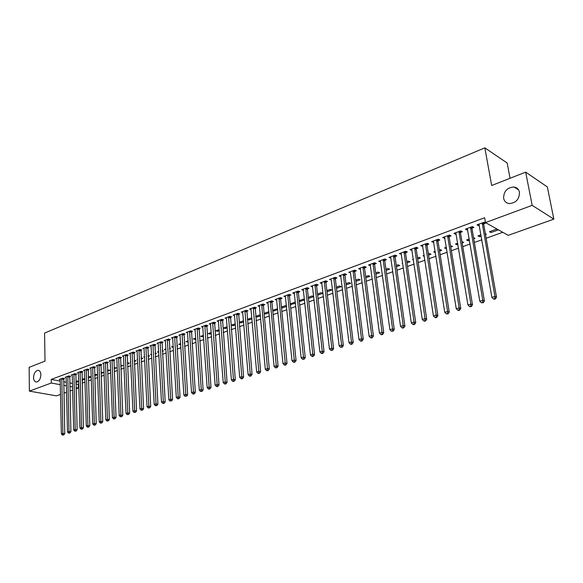 <?xml version="1.0" encoding="UTF-8"?>
<svg xmlns="http://www.w3.org/2000/svg" width="583" height="583" viewBox="0 0 583 583"><rect width="100%" height="100%" fill="white"/><g stroke="black" fill="none" stroke-linecap="round" stroke-linejoin="round"><path stroke-width="0.87" d="M40.89 374.752C40.548 379.067 39.025 381.486 36.314 382.011C34.601 381.763 33.676 380.276 33.53 377.558C33.88 373.258 35.41 370.846 38.121 370.329C39.819 370.577 40.744 372.049 40.89 374.752M519.46 192.237C519.395 199.35 515.919 203.124 509.039 203.576C506.095 203.03 504.288 201.266 503.617 198.278C503.712 191.18 507.21 187.42 514.111 186.997C516.997 187.551 518.775 189.293 519.46 192.237M75.936 384.095L78.771 384.343M82.159 383.133L85.016 382.105M88.419 380.881L91.342 379.839M94.759 378.615L97.733 377.544M101.165 376.312L104.204 375.226M107.658 373.987L110.755 372.872M114.224 371.633L117.387 370.496M120.87 369.25L124.099 368.092M127.597 366.831L130.891 365.65M134.411 364.39L137.77 363.187M141.305 361.919L144.737 360.688M148.286 359.412L151.784 358.159M155.355 356.876L158.926 355.601M162.511 354.311L166.162 353.006M169.762 351.709L173.486 350.376M177.101 349.079L180.905 347.716M184.541 346.411L188.418 345.019M192.077 343.708L196.026 342.294M199.707 340.975L203.744 339.525M207.439 338.198L211.556 336.726M215.265 335.393L219.478 333.884M223.209 332.543L227.501 331.006M231.247 329.657L235.634 328.091M239.402 326.735L243.876 325.132M247.666 323.776L252.235 322.137M256.039 320.767L260.703 319.098M264.529 317.728L269.295 316.015M273.136 314.638L278.004 312.896M281.866 311.504L286.829 309.726M290.72 308.334L295.785 306.512M299.691 305.113L304.873 303.255M308.801 301.848L314.084 299.954M318.034 298.54L323.434 296.601M327.398 295.18L332.915 293.198M336.908 291.77L342.534 289.751M346.55 288.308L352.3 286.246M356.337 284.803L362.211 282.689M366.27 281.239L372.267 279.082M376.348 277.625L382.484 275.424M386.58 273.952L392.847 271.707M396.972 270.228L403.37 267.932M407.517 266.446L414.061 264.099M418.23 262.605L424.92 260.207M429.11 258.699L435.946 256.25M440.158 254.742L447.146 252.235M451.38 250.712L458.522 248.154M462.785 246.624L470.087 244.007M474.365 242.47L481.835 239.788M486.142 238.243L502.75 232.289M78.253 384.532L78.348 388.059L76.06 388.868M72.686 390.071L69.938 391.047M66.579 392.235L63.882 393.197M60.545 394.385L56.42 395.85L29.383 391.12L51.282 383.024L60.34 384.707M510.045 178.281L507.159 163L484.83 147.856L44.578 333.082L45.015 361.117L29.15 367.356L29.383 391.12M484.83 147.856L491.673 185.511L525.684 172.138L547.35 186.954L553.85 219.128L508.194 235.35L485.501 222.589L532.162 205.347L553.85 219.128M84.929 379.088L83.442 378.797L82.05 379.3M84.936 379.256L82.079 380.291M69.676 376.654L70.66 376.29L68.801 375.933L65.172 377.274L66.243 377.478M94.665 375.744L97.514 374.716L95.714 374.344L94.628 374.745M81.933 372.129L82.939 371.757L81.088 371.386L77.371 372.763L78.465 372.982M107.549 371.087L110.078 370.176L107.512 370.074M94.482 367.501L95.51 367.122L93.659 366.736L89.855 368.143L90.977 368.376M120.747 366.321L122.94 365.526L120.703 365.293M107.323 362.757L108.38 362.371L106.529 361.97L102.637 363.413L103.796 363.661M134.272 361.431L136.109 360.768L134.221 360.396M130.723 361.897L130.33 361.81L130.716 361.671M120.484 357.904L121.563 357.503L119.719 357.087L115.726 358.567L116.913 358.829M148.133 356.424L149.598 355.892L148.089 355.543M144.562 357.146L143.724 356.956L144.533 356.665M133.966 352.926L135.074 352.518L133.23 352.088L129.142 353.604L130.359 353.881M162.344 351.287L163.415 350.9L162.307 350.638M158.744 352.3L157.439 351.986L158.707 351.527M147.783 347.825L148.92 347.41L147.076 346.965L142.886 348.517L144.139 348.816M176.919 346.025L177.575 345.785L176.889 345.617M173.297 347.33L171.504 346.892L173.238 346.266L173.289 347.337M161.95 342.6L163.109 342.17L161.272 341.711L156.973 343.3L158.27 343.62M188.214 341.937L185.911 341.667L188.141 340.866M176.474 337.236L177.662 336.799L175.833 336.318L171.424 337.951L172.757 338.293M203.518 336.406L202.469 336.792L200.69 336.318L203.445 335.32M191.377 331.734L192.594 331.29L190.765 330.794L186.247 332.463L187.617 332.835M219.237 330.729L217.619 331.312L215.848 330.823L219.15 329.628M206.666 326.094L207.92 325.635L206.098 325.117L201.456 326.837L202.869 327.231M235.372 324.899L233.164 325.7L231.4 325.19L235.277 323.784M222.356 320.3L223.646 319.827L221.831 319.295L217.065 321.058L218.523 321.481M251.943 318.908L249.116 319.936L247.367 319.411L251.849 317.786M238.469 314.354L239.795 313.865L237.988 313.319L233.098 315.126L234.599 315.578M268.88 311.694L264.121 313.333M268.982 312.758L265.498 314.011L264.143 313.588M255.026 308.247L256.389 307.744L254.589 307.175L249.56 309.034L251.113 309.522M286.428 305.74L285.728 305.507L281.429 307.066M286.493 306.425L282.318 307.933L281.487 307.664M272.035 301.965L273.434 301.447L271.649 300.857L266.482 302.774L268.085 303.298M304.479 299.64L303.167 299.188L299.217 300.624M304.508 299.917L299.319 301.593M289.525 295.515L290.961 294.983L289.183 294.371L283.87 296.339L285.532 296.9M317.655 295.166L322.793 293.307L321.095 292.695L317.524 293.992M307.503 288.876L308.983 288.33L307.219 287.696L301.761 289.715L303.473 290.327M336.5 288.359L341.215 286.654L339.532 286.02L336.355 287.171M326.006 282.048L327.522 281.487L325.78 280.824L320.154 282.908L321.933 283.549M355.9 281.349L360.163 279.804L358.494 279.148L355.747 280.146M345.041 275.023L346.608 274.44L344.881 273.755L339.095 275.897L340.931 276.539M375.882 274.127L379.664 272.757L378.017 272.072L375.714 272.91M364.645 267.786L366.262 267.189L364.55 266.482L358.589 268.683L360.483 269.324M396.469 266.686L399.741 265.505L398.116 264.791L396.294 265.454M384.838 260.331L386.5 259.719L384.809 258.983L378.666 261.257L380.633 261.884M417.69 259.02L420.423 258.036L418.82 257.292L417.501 257.766M413.449 259.982L412.538 259.566L413.347 259.275M405.651 252.65L407.364 252.016L405.695 251.251L399.362 253.598L401.395 254.224M439.582 251.113L441.732 250.333L440.15 249.56L439.378 249.845M435.377 252.628L433.686 251.907L435.18 251.368M427.106 244.736L428.869 244.08L427.23 243.286L420.7 245.698L422.799 246.325M462.166 242.951L463.704 242.397L461.955 241.668M457.917 244.488L457.043 244.802L455.476 244.015L457.706 243.206M449.231 236.567L451.053 235.896L449.442 235.066L442.701 237.558L444.88 238.17M485.486 234.526L486.36 234.206L485.333 233.645M481.186 236.079L479.488 236.691L477.958 235.867L480.96 234.781M472.07 228.135L473.95 227.443L472.368 226.576L465.409 229.155L467.005 230.008L467.661 229.76M485.501 222.589L484.641 217.736L51.224 379.416L60.268 381.129M63.634 381.763L66.353 382.28M69.741 382.922L72.525 383.446M483.766 223.821L485.675 223.114L484.109 222.232L477.04 224.849L478.621 225.716L479.335 225.453M497.962 230.015L496.454 229.17L489.465 231.699L490.981 232.537L497.962 230.015M460.563 232.384L462.414 231.699L460.81 230.853L453.968 233.389L455.578 234.228L456.183 234.002M473.731 238.768L474.948 238.33L473.527 237.58M469.461 240.313L468.178 240.779L466.633 239.97L469.235 239.023M438.081 240.684L439.874 240.021L438.248 239.205L431.617 241.661L433.752 242.28M450.783 247.061L452.634 246.39L450.579 245.786M446.556 248.591L444.494 247.986L446.352 247.316M416.291 248.722L418.033 248.081L416.379 247.301L409.951 249.677L412.013 250.304M428.549 255.099L430.997 254.21L429.401 253.459L428.359 253.838M424.329 256.367L423.032 255.769L424.176 255.354M395.165 256.52L396.855 255.901L395.172 255.143L388.934 257.453L390.931 258.08M407 262.882L410.009 261.796L408.392 261.075L406.817 261.643M402.744 263.545L402.204 263.312L402.678 263.137M374.665 264.084L376.305 263.48L374.607 262.758L368.551 264.995L370.482 265.629M386.092 270.439L389.633 269.157L387.994 268.464L385.924 269.208M354.77 271.43L356.359 270.84L354.639 270.148L348.765 272.319L350.638 272.953M365.811 277.763L369.848 276.306L368.186 275.635L365.658 276.553M335.458 278.557L336.996 277.989L335.261 277.319L329.555 279.432L331.363 280.066M346.127 284.883L350.623 283.258L348.947 282.609L345.981 283.681M316.686 285.488L318.187 284.934L316.438 284.285L310.892 286.34L312.641 286.974M327.005 291.791L331.938 290.006L330.248 289.379L326.866 290.604M298.452 292.214L299.91 291.682L298.139 291.055L292.753 293.052L294.444 293.635M313.705 296.543L312.073 295.967L308.305 297.33M313.712 296.594L308.429 298.503M280.722 298.758L282.136 298.241L280.357 297.636L275.118 299.575L276.75 300.121M295.392 302.708L294.386 302.373L290.261 303.867M295.443 303.196L290.341 304.647M263.472 305.128L264.85 304.618L263.057 304.042L257.963 305.922L259.544 306.432M277.595 308.735L272.713 310.222M277.676 309.609L273.85 310.994L272.757 310.644M246.696 311.322L248.037 310.826L246.23 310.265L241.275 312.102L242.805 312.568M260.404 315.855L257.256 316.992L255.653 316.503M260.302 314.718L255.645 316.409M230.358 317.349L231.67 316.868L229.855 316.329L225.031 318.114L226.51 318.551M243.599 321.925L241.085 322.836L239.329 322.319L243.505 320.803M214.457 323.215L215.732 322.749L213.91 322.231L209.21 323.966L210.645 324.374M227.246 327.835L225.344 328.528L223.573 328.025L227.159 326.728M198.971 328.936L200.209 328.477L198.38 327.974L193.804 329.672L195.196 330.051M211.323 333.585L209.997 334.066L208.226 333.585L211.243 332.492M183.878 334.504L185.081 334.059L183.251 333.578L178.792 335.225L180.14 335.582M195.815 339.189L193.257 339.007L195.742 338.111M169.165 339.933L170.345 339.503L168.509 339.029L164.151 340.64L165.463 340.975M184.345 343.336L184.782 343.176L184.323 343.059M180.708 344.655L178.66 344.298L180.643 343.584M154.823 345.231L155.967 344.808L154.131 344.356L149.889 345.923L151.157 346.229M169.58 348.67L170.447 348.357L169.551 348.138M165.98 349.829L164.428 349.457L165.922 348.911M140.831 350.39L141.953 349.975L140.109 349.545L135.97 351.075L137.209 351.367M155.195 353.874L156.463 353.415L155.151 353.101M151.609 354.734L150.538 354.486L151.573 354.114M127.189 355.426L128.275 355.025L126.431 354.602L122.394 356.096L123.596 356.373M141.159 358.946L142.813 358.348L141.108 357.955M137.595 359.536L136.983 359.398L137.581 359.179M113.867 360.345L114.931 359.951L113.08 359.543L109.145 361.001L110.311 361.256M127.466 363.887L129.484 363.158L127.422 362.859M100.866 365.14L101.908 364.761L100.057 364.368L96.21 365.789L97.346 366.029M114.108 368.718L116.476 367.866L114.071 367.698M88.171 369.826L89.184 369.454L87.333 369.075L83.573 370.46L84.688 370.693M101.07 373.426L103.759 372.457L101.034 372.42M75.768 374.403L76.759 374.038L74.908 373.674L71.235 375.029L72.321 375.241M91.247 376.924L89.542 376.582L88.303 377.033M91.247 376.975L88.332 378.032M63.649 378.877L64.626 378.52L62.767 378.163L59.182 379.489L60.238 379.693M78.69 381.231L77.408 380.983L75.87 381.537M78.698 381.515L75.899 382.521M63.715 385.334L66.433 385.844M69.829 386.478L72.613 386.995M76.03 387.629L78.348 388.059M525.684 172.138L532.162 205.347M51.224 379.416L51.282 383.024M478.381 224.353L478.621 225.716M490.748 231.232L490.981 232.537M466.772 228.645L467.005 230.008M479.262 235.394L479.488 236.691M455.352 232.872L455.578 234.228M467.96 239.489L468.178 240.779M444.108 237.033L444.326 238.374M456.832 243.519L457.043 244.802M433.045 241.129L433.249 242.462M445.871 247.491L446.075 248.766M422.143 245.166L422.347 246.485M435.078 251.404L435.275 252.665M411.416 249.138L411.613 250.45M400.849 253.044L401.038 254.356M390.442 256.899L390.625 258.196M380.189 260.688L380.364 261.986M370.088 264.427L370.256 265.717M360.141 268.114L360.301 269.39M353.05 270.731L361.511 338.745L358.99 339.546L350.492 273.012M340.683 275.38L340.822 276.575M333.716 277.887L341.587 345.056L339.138 345.836L331.297 280.095M321.801 282.617L321.903 283.557M299.48 300.529L299.604 301.688M290.786 303.677L290.902 304.836M282.208 306.782L282.318 307.933M273.74 309.85L273.85 310.994M265.389 312.874L265.498 314.011M257.154 315.862L257.256 316.992M249.021 318.806L249.116 319.936M240.99 321.714L241.085 322.836M233.069 324.585L233.164 325.7M225.257 327.42L225.344 328.528M217.532 330.218L217.619 331.312M209.916 332.973L209.997 334.066M202.388 335.699L202.469 336.792M194.962 338.395L195.035 339.474M187.624 341.048L187.697 342.126M180.38 343.679L180.446 344.75M482.192 222.939L494.938 296.448L491.892 297.41L478.942 224.142M484.072 222.247L483.722 224.499L496.519 297.162L494.938 296.448L494.785 298.591L493.568 298.977L494.202 299.261L495.419 298.875L494.785 298.591M495.419 298.875L496.519 297.162M491.892 297.41L493.568 298.977M470.481 227.275L482.811 300.289L479.816 301.243L467.282 228.463M472.368 226.583L472.026 228.813L484.415 300.996L482.811 300.289L482.673 302.417L481.471 302.796L483.314 302.694L482.673 302.417M483.314 302.694L484.415 300.996M479.816 301.243L481.471 302.796M458.959 231.538L470.889 304.071L467.938 305.004L455.804 232.704M460.854 230.875L460.512 233.054L472.5 304.756L470.889 304.071L470.751 306.177L469.57 306.549L470.219 306.826L471.399 306.454L470.751 306.177M471.399 306.454L472.5 304.756M467.938 305.004L469.57 306.549M447.613 235.736L459.149 307.795L456.249 308.713L444.516 236.887M449.515 235.102L449.187 237.23L460.781 308.465L459.149 307.795L459.032 309.879L457.866 310.243L458.522 310.513L459.681 310.141L459.032 309.879M459.681 310.141L460.781 308.465M456.249 308.713L457.866 310.243M436.448 239.868L447.606 311.453L444.749 312.357L433.395 240.998M438.358 239.263L438.03 241.34L449.253 312.109L447.606 311.453L447.496 313.516L446.352 313.88L448.152 313.778L447.496 313.516M448.152 313.778L449.253 312.109M444.749 312.357L446.352 313.88M425.459 243.934L436.244 315.053L433.431 315.942L422.449 245.049M427.375 243.359L427.055 245.385L437.906 315.695L436.244 315.053L436.142 317.101L435.013 317.458L435.683 317.713L436.805 317.356L436.142 317.101M436.805 317.356L437.906 315.695M433.431 315.942L435.013 317.458M414.637 247.943L425.058 318.595L422.289 319.477L411.678 249.036M416.561 247.381L416.24 249.371L426.734 319.229L425.058 318.595L424.971 320.628L423.863 320.978L424.533 321.226L425.641 320.876L424.971 320.628M425.641 320.876L426.734 319.229M422.289 319.477L423.863 320.978M403.983 251.885L414.054 322.086L411.328 322.953L401.068 252.964M405.906 251.353L405.6 253.299L415.737 322.705L414.054 322.086L413.966 324.097L412.881 324.44L413.558 324.687L414.644 324.345L413.966 324.097M414.644 324.345L415.737 322.705M411.328 322.953L412.881 324.44M393.489 255.769L403.217 325.525L400.536 326.371L390.617 256.833M395.42 255.252L395.114 257.161L404.915 326.13L403.217 325.525L403.145 327.515L402.066 327.85L402.751 328.091L403.822 327.755L403.145 327.515M403.822 327.755L404.915 326.13M400.536 326.371L402.066 327.85M383.148 259.595L392.548 328.907L389.91 329.745L380.32 260.645M385.086 259.1L384.787 260.965L394.261 329.497L392.548 328.907L392.483 330.874L391.426 331.21L393.168 331.115L392.483 330.874M393.168 331.115L394.261 329.497M389.91 329.745L391.426 331.21M372.967 263.363L382.047 332.237L379.446 333.061L370.183 264.398M374.905 262.889L374.614 264.718L383.767 332.813L382.047 332.237L381.989 334.19L380.947 334.518L381.632 334.751L382.674 334.423L381.989 334.19M382.674 334.423L383.767 332.813M379.446 333.061L380.947 334.518M362.932 267.08L371.699 335.517L369.134 336.325L360.192 268.093M364.885 266.62L364.594 268.413L373.433 336.085L371.699 335.517L371.648 337.455L370.62 337.776L371.32 338.002L372.34 337.681L371.648 337.455M372.34 337.681L373.433 336.085M369.134 336.325L370.62 337.776M355.003 270.293L354.719 272.05L363.253 339.299L361.511 338.745L361.467 340.669L360.454 340.982L361.154 341.208L362.167 340.887L361.467 340.669M362.167 340.887L363.253 339.299M358.99 339.546L360.454 340.982M343.314 274.338L351.476 341.922L348.984 342.717L340.647 275.322M345.267 273.915L344.99 275.642L353.225 342.469L351.476 341.922L351.44 343.832L350.441 344.145L351.148 344.364L352.139 344.05L351.44 343.832M352.139 344.05L353.225 342.469M348.984 342.717L350.441 344.145M335.677 277.479L335.4 279.177L343.351 345.595L341.587 345.056L341.558 346.951L340.581 347.257L342.265 347.162L341.558 346.951M342.265 347.162L343.351 345.595M339.138 345.836L340.581 347.257M324.257 281.392L331.844 348.146L329.431 348.911L321.67 282.347M326.218 280.991L325.948 282.66L333.614 348.67L331.844 348.146L331.822 350.019L330.86 350.325L332.529 350.23L331.822 350.019M332.529 350.23L333.614 348.67M329.431 348.911L330.86 350.325M314.937 284.839L322.246 351.192L319.87 351.943L312.379 285.787M316.897 284.46L316.627 286.093L324.024 351.702L322.246 351.192L322.231 353.05L321.277 353.349L321.991 353.553L322.946 353.247L322.231 353.05M322.946 353.247L324.024 351.702M319.87 351.943L321.277 353.349M305.747 288.242L312.787 354.187L310.44 354.93L303.226 289.175M307.715 287.871L307.445 289.481L314.572 354.69L312.787 354.187L312.779 356.031L311.839 356.322L312.554 356.526L313.494 356.228L312.779 356.031M313.494 356.228L314.572 354.69M310.44 354.93L311.839 356.322M296.681 291.595L303.466 357.146L301.156 357.875L294.204 292.513M298.656 291.238L298.394 292.819L305.259 357.634L303.466 357.146L303.466 358.968L302.541 359.259L304.18 359.164L303.466 358.968M304.18 359.164L305.259 357.634M301.156 357.875L302.541 359.259M287.747 294.903L294.277 360.054L291.996 360.775L285.298 295.807M289.722 294.553L289.467 296.106L296.077 360.542L294.277 360.054L294.284 361.868L293.373 362.152L294.094 362.349L295.005 362.058L294.284 361.868M295.005 362.058L296.077 360.542M291.996 360.775L293.373 362.152M278.936 298.161L285.218 362.925L282.974 363.639L276.524 299.057M280.911 297.826L280.656 299.356L287.025 363.398L285.218 362.925L285.225 364.725L284.329 365.009L285.058 365.198L285.954 364.914L285.225 364.725M285.954 364.914L287.025 363.398M282.974 363.639L284.329 365.009M270.25 301.375L276.291 365.76L274.076 366.459L267.874 302.256M272.225 301.054L271.977 302.555L278.098 366.226L276.291 365.76L276.306 367.538L275.416 367.822L277.034 367.727L276.306 367.538M277.034 367.727L278.098 366.226M274.076 366.459L275.416 367.822M261.68 304.552L267.48 368.551L265.301 369.243L259.333 305.419M263.662 304.231L263.414 305.711L269.302 369.003L267.48 368.551L267.502 370.314L266.635 370.591L267.364 370.773L268.231 370.496L267.502 370.314M268.231 370.496L269.302 369.003M265.301 369.243L266.635 370.591M253.226 307.678L258.801 371.305L256.651 371.983L250.916 308.531M255.208 307.372L260.63 371.75L258.801 371.305L258.83 373.054L257.97 373.324L258.699 373.506L259.559 373.229L258.83 373.054M259.559 373.229L260.63 371.75M256.651 371.983L257.97 373.324M244.889 310.761L250.238 374.016L248.118 374.687L242.608 311.606M246.871 310.462L252.067 374.454L250.238 374.016L250.275 375.758L249.422 376.02L250.158 376.195L251.003 375.926L250.275 375.758M251.003 375.926L252.067 374.454M248.118 374.687L249.422 376.02M236.669 313.807L241.792 376.691L239.7 377.354L234.41 314.638M238.651 313.516L243.628 377.121L241.792 376.691L241.836 378.418L240.998 378.68L241.734 378.855L242.572 378.586L241.836 378.418M242.572 378.586L243.628 377.121M239.7 377.354L240.998 378.68M228.551 316.809L233.462 379.336L231.4 379.985L226.328 317.633M230.533 316.533L235.306 379.752L233.462 379.336L233.513 381.042L232.683 381.304L233.419 381.471L234.249 381.209L233.513 381.042M234.249 381.209L235.306 379.752M231.4 379.985L232.683 381.304M220.542 319.776L225.249 381.938L223.216 382.586L218.348 320.584M222.524 319.499L227.093 382.346L225.249 381.938L225.3 383.636L224.484 383.891L225.22 384.059L226.036 383.796L225.3 383.636M226.036 383.796L227.093 382.346M223.216 382.586L224.484 383.891M212.642 322.698L217.146 384.51L215.134 385.144L210.478 323.499M214.624 322.435L218.997 384.911L217.146 384.51L217.197 386.194L216.395 386.449L217.138 386.609L217.94 386.354L217.197 386.194M217.94 386.354L218.997 384.911M215.134 385.144L216.395 386.449M204.837 325.584L209.144 387.039L207.162 387.673L202.702 326.378M206.827 325.329L211.002 387.44L209.144 387.039L209.21 388.715L208.415 388.963L209.159 389.123L209.946 388.868L209.21 388.715M209.946 388.868L211.002 387.44M207.162 387.673L208.415 388.963M197.141 328.433L201.259 389.546L199.299 390.165L195.035 329.213M199.131 328.178L203.117 389.932L201.259 389.546L201.324 391.2L200.537 391.448L202.061 391.361L201.324 391.2M202.061 391.361L203.117 389.932M199.299 390.165L200.537 391.448M189.548 331.246L193.469 392.009L191.537 392.621L187.464 332.019M191.53 330.998L195.327 392.395L193.469 392.009L193.541 393.656L192.769 393.904L193.512 394.057L194.285 393.809L193.541 393.656M194.285 393.809L195.327 392.395M191.537 392.621L192.769 393.904M182.042 334.023L185.788 394.451L183.878 395.048L179.987 334.78M184.031 333.782L187.646 394.822L185.788 394.451L185.86 396.083L185.095 396.323L185.86 396.083M186.604 396.229L187.646 394.822M183.878 395.048L185.095 396.323M174.638 336.763L178.201 396.848L176.321 397.446L172.612 337.513M176.627 336.529L180.067 397.22L178.201 396.848L178.281 398.473L177.523 398.714L178.274 398.859L179.025 398.619L178.281 398.473M179.025 398.619L180.067 397.22M176.321 397.446L177.523 398.714M167.328 339.466L170.717 399.224L168.859 399.814L165.324 340.21M169.318 339.24L172.583 399.581L170.717 399.224L170.797 400.834L170.054 401.068L170.797 400.834M171.548 400.98L172.583 399.581M168.859 399.814L170.054 401.068M160.106 342.141L163.327 401.57L161.491 402.146L158.131 342.87M162.096 341.915L165.193 401.92L163.327 401.57L163.408 403.166L162.679 403.4L164.158 403.305L163.408 403.166M164.158 403.305L165.193 401.92M161.491 402.146L162.679 403.4M152.979 344.779L156.033 403.881L154.218 404.456L151.026 345.5M154.969 344.56L157.906 404.223L156.033 403.881L156.12 405.469L155.399 405.695L156.871 405.608L156.12 405.469M156.871 405.608L157.906 404.223M154.218 404.456L155.399 405.695M145.939 347.381L148.825 406.162L147.04 406.73L144.016 348.095M147.929 347.169L150.706 406.504L148.825 406.162L148.92 407.736L148.206 407.962L149.671 407.874L148.92 407.736M149.671 407.874L150.706 406.504M147.04 406.73L148.206 407.962M138.987 349.953L141.713 408.421L139.949 408.975L137.085 350.66M140.977 349.749L143.593 408.749L141.713 408.421L141.815 409.98L141.108 410.206L142.565 410.111L141.815 409.98M142.565 410.111L143.593 408.749M139.949 408.975L141.108 410.206M132.122 352.496L134.695 410.643L132.953 411.197L130.242 353.196M134.105 352.292L136.568 410.971L134.695 410.643L134.79 412.196L134.097 412.414L135.548 412.327L134.79 412.196M135.548 412.327L136.568 410.971M132.953 411.197L134.097 412.414M125.338 355.011L127.757 412.844L126.037 413.391L123.479 355.696M127.32 354.807L129.637 413.165L127.757 412.844L127.859 414.382L127.174 414.6L128.617 414.513L127.859 414.382M128.617 414.513L129.637 413.165M126.037 413.391L127.174 414.6M118.641 357.488L120.907 415.016L119.209 415.555L116.804 358.166M120.623 357.292L122.787 415.329L120.907 415.016L121.016 416.546L120.338 416.758L121.767 416.67L121.016 416.546M121.767 416.67L122.787 415.329M119.209 415.555L120.338 416.758M112.016 359.937L114.144 417.158L112.468 417.69L110.202 360.607M113.998 359.747L116.024 417.464L114.144 417.158L114.253 418.681L113.583 418.893L115.004 418.798L114.253 418.681M115.004 418.798L116.024 417.464M112.468 417.69L113.583 418.893M105.479 362.356L107.461 419.279L105.8 419.804L103.687 363.02M107.454 362.167L109.342 419.578L107.461 419.279L107.578 420.788L106.915 420.999L108.329 420.904L107.578 420.788M108.329 420.904L109.342 419.578M105.8 419.804L106.915 420.999M99.015 364.747L100.859 421.371L99.219 421.888L97.244 365.403M100.99 364.564L102.746 421.662L100.859 421.371L100.976 422.872L100.32 423.076L101.733 422.988L100.976 422.872M101.733 422.988L102.746 421.662M99.219 421.888L100.32 423.076M92.631 367.115L94.337 423.433L92.719 423.95L90.875 367.764M94.606 366.933L96.224 423.724L94.337 423.433L94.461 424.927L93.812 425.131L95.211 425.043L94.461 424.927M95.211 425.043L96.224 423.724M92.719 423.95L93.812 425.131M86.32 369.447L87.895 425.481L86.299 425.984L84.586 370.088M88.295 369.272L89.782 425.765L87.895 425.481L88.018 426.96L87.377 427.157L88.769 427.069L88.018 426.96M88.769 427.069L89.782 425.765M86.299 425.984L87.377 427.157M80.082 371.757L81.533 427.499L79.951 427.995L78.37 372.391M82.057 371.582L83.413 427.776L81.533 427.499L81.656 428.964L81.022 429.168L82.407 429.081L81.656 428.964M82.407 429.081L83.413 427.776M79.951 427.995L81.022 429.168M73.917 374.038L75.236 429.489L73.677 429.984L72.226 374.665M75.885 373.863L77.124 429.766L75.236 429.489L75.367 430.954L74.741 431.15L76.125 431.063L75.367 430.954M76.125 431.063L77.124 429.766M73.677 429.984L74.741 431.15M67.825 376.29L69.02 431.464L67.482 431.952L66.149 376.91M69.792 376.122L70.907 431.733L69.02 431.464L69.151 432.914L68.539 433.103L69.909 433.016L69.151 432.914M69.909 433.016L70.907 431.733M67.482 431.952L68.539 433.103M61.798 378.52L62.877 433.409L61.353 433.89L60.151 379.132M63.766 378.352L64.764 433.672L62.877 433.409L63.015 434.852L62.403 435.042L63.766 434.954L63.015 434.852M63.766 434.954L64.764 433.672M61.353 433.89L62.403 435.042M482.156 223.143L483.73 224.018M482.148 223.624L483.722 224.499M470.445 227.472L472.033 228.332M470.437 227.953L472.026 228.813M458.923 231.735L460.526 232.581M458.908 232.209L460.512 233.054M447.576 235.933L449.194 236.764M447.569 236.406L449.187 237.23M436.412 240.065L438.044 240.874M436.405 240.531L438.03 241.34M425.422 244.131L427.062 244.926M425.408 244.59L427.055 245.385M414.6 248.132L416.255 248.912M414.586 248.591L416.24 249.371M403.939 252.075L405.608 252.84M403.932 252.534L405.6 253.299M393.445 255.959L395.128 256.709M393.43 256.411L395.114 257.161M383.111 259.785L384.802 260.521M383.097 260.237L384.787 260.965M372.931 263.552L374.629 264.274M372.909 263.997L374.614 264.718M362.896 267.262L364.608 267.969M362.881 267.706L364.594 268.413M353.014 270.92L354.734 271.612M352.999 271.357L354.719 272.05M343.278 274.52L345.005 275.205M343.256 274.957L344.99 275.642M333.68 278.069L335.414 278.74M333.658 278.506L335.4 279.177M324.221 281.574L325.97 282.23M324.199 282.004L325.948 282.66M314.9 285.021L316.649 285.663M314.878 285.451L316.627 286.093M305.703 288.417L307.467 289.051M305.681 288.847L307.445 289.481M296.645 291.77L298.416 292.396M296.623 292.2L298.394 292.819M287.711 295.078L289.489 295.69M287.689 295.501L289.467 296.106M278.9 298.336L280.685 298.933M278.878 298.758L280.656 299.356M270.213 301.549L271.999 302.14M270.191 301.965L271.977 302.555M261.643 304.72L263.436 305.295M261.621 305.135L263.414 305.711M253.19 307.846L254.99 308.414M253.168 308.261L254.968 308.822M244.853 310.936L246.66 311.49M244.831 311.344L246.631 311.898M236.632 313.975L238.44 314.521M236.603 314.383L238.411 314.929M228.514 316.977L230.329 317.516M228.485 317.385L230.3 317.917M220.505 319.943L222.32 320.468M220.476 320.344L222.291 320.869M212.606 322.865L214.42 323.383M212.576 323.266L214.398 323.784M204.808 325.751L206.63 326.261M204.779 326.145L206.601 326.655M197.105 328.601L198.934 329.096M197.076 328.994L198.905 329.49M189.511 331.406L191.341 331.902M189.482 331.8L191.311 332.288M182.013 334.183L183.842 334.664M181.976 334.576L183.813 335.057M174.601 336.923L176.438 337.397M174.572 337.309L176.409 337.783M167.292 339.627L169.128 340.093M167.263 340.013L169.099 340.479M160.077 342.301L161.914 342.753M160.041 342.68L161.885 343.139M152.95 344.932L154.787 345.384M152.914 345.318L154.757 345.763M145.91 347.541L147.747 347.985M145.874 347.92L147.718 348.357M138.958 350.113L140.802 350.543M138.922 350.485L140.765 350.922M132.086 352.649L133.937 353.079M132.057 353.028L133.901 353.451M125.301 355.164L127.152 355.579M125.272 355.535L127.116 355.951M118.604 357.641L120.455 358.057M118.568 358.013L120.419 358.421M111.987 360.09L113.831 360.498M111.951 360.454L113.802 360.862M105.443 362.509L107.294 362.91M105.406 362.874L107.257 363.275M98.979 364.9L100.83 365.293M98.95 365.264L100.793 365.658M92.595 367.261L94.446 367.647M92.559 367.625L94.41 368.011M86.284 369.6L88.135 369.979M86.248 369.957L88.099 370.336M80.046 371.903L81.897 372.282M80.009 372.26L81.86 372.639M73.881 374.184L75.732 374.556M73.844 374.541L75.703 374.905M67.788 376.436L69.639 376.8M67.752 376.793L69.603 377.157M61.769 378.666L63.62 379.023M61.732 379.023L63.583 379.373M514.111 186.997L518.542 189.861M38.121 370.329L38.74 370.445"/></g></svg>
